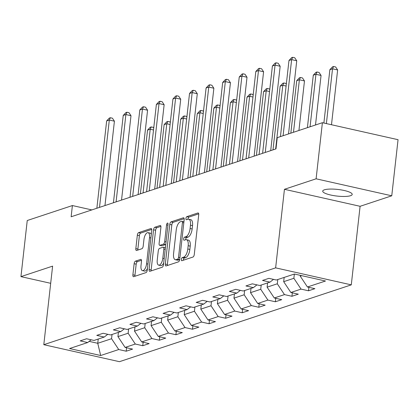 <?xml version="1.0" encoding="UTF-8"?>
<svg xmlns="http://www.w3.org/2000/svg" width="419" height="419" viewBox="0 0 419 419"><rect width="100%" height="100%" fill="white"/><g stroke="black" fill="none" stroke-linecap="round" stroke-linejoin="round"><path stroke-width="0.63" d="M181.338 259.408A1.592 0.681 -77.3 0 0 181.72 260.718A1.592 0.681 -77.3 0 0 181.898 260.707L192.976 257.036A2.273 0.974 -77.3 0 0 194.269 254.485L198.716 214.832A2.273 0.974 -77.3 0 0 198.171 212.957A2.273 0.974 -77.3 0 0 197.92 212.972L186.837 216.644A1.592 0.681 -77.3 0 0 185.936 218.43A1.592 0.681 -77.3 0 0 186.319 219.739A1.592 0.681 -77.3 0 0 186.492 219.729L187.927 219.252A7.28 3.111 -77.3 0 1 188.733 219.2A7.28 3.111 -77.3 0 1 190.472 225.197L190.106 228.502A7.28 3.111 -77.3 0 1 185.973 236.656L184.543 237.133A1.592 0.681 -77.3 0 0 183.637 238.919A1.592 0.681 -77.3 0 0 184.02 240.228A1.592 0.681 -77.3 0 0 184.198 240.218L185.627 239.741A7.28 3.111 -77.3 0 1 186.434 239.689A7.28 3.111 -77.3 0 1 188.178 245.686L187.806 248.991A7.28 3.111 -77.3 0 1 183.679 257.146L182.244 257.622A1.592 0.681 -77.3 0 0 181.338 259.408M186.434 239.689L188.477 240.15A7.28 3.111 -77.3 0 1 190.221 246.147L189.849 249.452A7.28 3.111 -77.3 0 1 185.722 257.606L184.287 258.083A1.592 0.681 -77.3 0 0 183.386 259.864A1.592 0.681 -77.3 0 0 183.365 260.22M198.711 213.847L188.885 217.105A1.592 0.681 -77.3 0 0 187.979 218.891A1.592 0.681 -77.3 0 0 187.963 219.242M188.733 219.2L190.776 219.661A7.28 3.111 -77.3 0 1 192.52 225.658L192.148 228.963A7.28 3.111 -77.3 0 1 188.021 237.117L186.586 237.594A1.592 0.681 -77.3 0 0 185.685 239.38A1.592 0.681 -77.3 0 0 185.664 239.731M350.546 195.704A14.833 3.336 -173.6 0 0 352.206 194.421A14.833 3.336 -173.6 0 0 341.145 189.907A14.833 3.336 -173.6 0 0 324.379 189.828A14.833 3.336 -173.6 0 0 322.719 191.111A14.833 3.336 -173.6 0 0 333.781 195.621A14.833 3.336 -173.6 0 0 350.546 195.704M135.431 261.152A2.273 0.974 -77.3 0 0 134.143 263.703L132.896 274.827A2.273 0.974 -77.3 0 0 133.436 276.702A2.273 0.974 -77.3 0 0 133.692 276.681L145.995 272.607A2.273 0.974 -77.3 0 0 147.284 270.056L151.736 230.403A2.273 0.974 -77.3 0 0 151.191 228.528A2.273 0.974 -77.3 0 0 150.94 228.544L138.631 232.624A2.273 0.974 -77.3 0 0 137.343 235.169L135.835 248.608A2.273 0.974 -77.3 0 0 136.379 250.483A2.273 0.974 -77.3 0 0 136.631 250.468L141.9 248.724A2.273 0.974 -77.3 0 0 143.188 246.173L143.937 239.506A6.086 2.603 -77.3 0 1 148.059 232.645A6.086 2.603 -77.3 0 1 149.515 237.657L146.587 263.766A6.086 2.603 -77.3 0 1 142.46 270.627A6.086 2.603 -77.3 0 1 141.004 265.615L141.496 261.262A2.273 0.974 -77.3 0 0 140.952 259.387A2.273 0.974 -77.3 0 0 140.7 259.408L135.431 261.152L137.479 261.613A2.273 0.974 -77.3 0 0 136.185 264.159L134.939 275.283A2.273 0.974 -77.3 0 0 134.944 276.268M52.611 266.133L20.95 276.629L27.245 220.514L72.398 205.551L71.141 216.77L275.985 148.886L277.242 137.662L322.4 122.699L316.104 178.808L284.443 189.304L275.634 267.861L43.801 344.69L52.611 266.133M165.327 264.075A2.273 0.974 -77.3 0 0 165.872 265.95A2.273 0.974 -77.3 0 0 166.123 265.934L178.431 261.854A2.273 0.974 -77.3 0 0 179.72 259.309L184.166 219.65A2.273 0.974 -77.3 0 0 183.622 217.775A2.273 0.974 -77.3 0 0 183.37 217.796L171.067 221.871A2.273 0.974 -77.3 0 0 169.774 224.422L165.327 264.075L167.375 264.536A2.273 0.974 -77.3 0 0 167.375 265.52M162.211 267.233L149.908 271.308A2.273 0.974 -77.3 0 1 149.656 271.323A2.273 0.974 -77.3 0 1 149.112 269.454L153.558 229.795A2.273 0.974 -77.3 0 1 154.847 227.245L160.116 225.501A2.273 0.974 -77.3 0 1 160.367 225.485A2.273 0.974 -77.3 0 1 160.912 227.36L159.11 243.444A2.273 0.974 -77.3 0 0 159.649 245.314A2.273 0.974 -77.3 0 0 159.901 245.298L163.4 244.141A2.273 0.974 -77.3 0 0 164.688 241.59L166.563 224.851A1.592 0.681 -77.3 0 1 167.642 223.055A1.592 0.681 -77.3 0 1 168.024 224.364L163.504 264.682A2.273 0.974 -77.3 0 1 162.211 267.233M275.634 267.861L351.284 284.857L119.452 361.686L43.801 344.69M126.585 347.749L126.198 351.206L132.572 349.095L125.108 347.419L135.306 344.041L142.769 345.717L149.143 343.601L141.685 341.925L151.882 338.547L159.346 340.223L165.72 338.112L158.256 336.431L168.459 333.053L175.917 334.729L182.296 332.618L174.833 330.942L185.03 327.558L192.494 329.234L198.868 327.124L191.404 325.448L201.607 322.064L209.071 323.746L215.445 321.63L207.981 319.954L218.179 316.575L225.642 318.251L232.016 316.136L224.558 314.459L234.755 311.081L242.219 312.757L248.593 310.647L241.129 308.971L251.332 305.587L258.79 307.263L265.169 305.152L257.706 303.476L267.903 300.093L275.367 301.769L281.741 299.658L274.277 297.982L284.48 294.604L291.943 296.28L298.318 294.164L290.854 292.488L301.051 289.11L308.515 290.786L314.889 288.675L307.431 286.994L325.49 281.013L294.41 274.026L276.351 280.012L268.888 278.336L262.514 280.452L269.977 282.128L273.513 279.379M126.198 351.206L118.734 349.53L100.67 355.516L69.591 348.535L87.655 342.548L80.191 340.872L86.565 338.762L94.029 340.438L104.231 337.054L96.768 335.378L103.142 333.267L110.606 334.943L120.803 331.565L113.34 329.889L119.714 327.773L127.177 329.449L137.38 326.071L129.916 324.395L136.29 322.279L143.754 323.96L153.951 320.577L146.488 318.901L152.867 316.79L160.33 318.466L170.528 315.083L163.064 313.407L169.438 311.296L176.902 312.972L187.104 309.594L179.641 307.913L186.015 305.802L193.478 307.478L203.676 304.1L196.212 302.424L202.587 300.308L210.05 301.984L220.253 298.606L212.789 296.93L219.163 294.819L226.627 296.495L236.824 293.111L229.361 291.435L235.74 289.325L243.203 291.001L253.401 287.623L245.937 285.941L252.311 283.831L259.775 285.507L269.977 282.128M128.612 328.978L128.135 333.225L117.938 336.604L118.415 332.356M117.938 336.604L125.108 347.419M128.135 333.225L135.306 344.041M104.231 337.054L107.767 334.304M145.189 323.484L144.712 327.731L134.509 331.11L134.986 326.862M134.509 331.11L141.685 341.925M144.712 327.731L151.882 338.547M120.803 331.565L124.343 328.815M161.76 317.99L161.284 322.237L151.086 325.615L151.563 321.368M151.086 325.615L158.256 336.431M161.284 322.237L168.459 333.053M137.38 326.071L140.915 323.321M178.337 312.495L177.86 316.743L167.658 320.126L168.134 315.879M167.658 320.126L174.833 330.942M177.86 316.743L185.03 327.558M153.951 320.577L157.492 317.827M194.908 307.007L194.437 311.249L184.234 314.632L184.711 310.385M184.234 314.632L191.404 325.448M194.437 311.249L201.607 322.064M170.528 315.083L174.063 312.333M211.485 301.512L211.008 305.76L200.811 309.138L201.288 304.891M200.811 309.138L207.981 319.954M211.008 305.76L218.179 316.575M187.104 309.594L190.64 306.844M228.062 296.018L227.585 300.266L217.382 303.644L217.859 299.396M217.382 303.644L224.558 314.459M227.585 300.266L234.755 311.081M203.676 304.1L207.216 301.35M244.633 290.524L244.157 294.772L233.959 298.155L234.436 293.908M233.959 298.155L241.129 308.971M244.157 294.772L251.332 305.587M220.253 298.606L223.788 295.856M261.21 285.03L260.733 289.278L250.531 292.661L251.007 288.413M250.531 292.661L257.706 303.476M260.733 289.278L267.903 300.093M236.824 293.111L240.365 290.362M277.781 279.541L277.31 283.789L267.107 287.167L267.584 282.919M267.107 287.167L274.277 297.982M277.31 283.789L284.48 294.604M253.401 287.623L256.936 284.868M294.358 274.047L293.881 278.295L283.684 281.673L284.161 277.425M283.684 281.673L290.854 292.488M293.881 278.295L301.051 289.11M301.769 275.681L300.255 276.179L300.35 275.362M300.255 276.179L307.431 286.994M284.443 189.304L360.094 206.3L391.755 195.804L316.104 178.808M391.755 195.804L398.05 139.695L322.4 122.699M20.95 276.629L50.683 283.307M360.094 206.3L351.284 284.857M91.829 209.914L72.398 205.551M98.224 339.044L97.747 343.292L111.564 338.714L112.035 334.467M89.174 341.37L97.747 343.292L100.67 355.516M111.564 338.714L118.734 349.53M87.655 342.548L91.19 339.799M308.903 287.329L308.515 290.786M292.331 292.823L291.943 296.28M275.754 298.312L275.367 301.769M259.178 303.806L258.79 307.263M242.606 309.301L242.219 312.757M226.03 314.795L225.642 318.251M209.458 320.284L209.071 323.746M192.881 325.778L192.494 329.234M176.305 331.272L175.917 334.729M159.733 336.766L159.346 340.223M143.157 342.255L142.769 345.717M184.161 218.671L173.11 222.332A2.273 0.974 -77.3 0 0 171.821 224.883L167.375 264.536M177.63 259.152A1.592 0.681 -77.3 0 0 178.531 257.371L182.438 222.557A1.592 0.681 -77.3 0 0 182.056 221.248A1.592 0.681 -77.3 0 0 181.877 221.258L180.369 221.761A7.28 3.111 -77.3 0 0 176.237 229.916L173.571 253.71A7.28 3.111 -77.3 0 0 175.31 259.707A7.28 3.111 -77.3 0 0 176.116 259.654L177.63 259.152L179.672 259.612A1.592 0.681 -77.3 0 0 179.678 259.612L178.159 260.115L176.116 259.654M175.31 259.707L177.357 260.168A7.28 3.111 -77.3 0 0 178.159 260.115M160.906 226.375L156.895 227.706A2.273 0.974 -77.3 0 0 155.606 230.256L151.154 269.909A2.273 0.974 -77.3 0 0 151.159 270.894M159.649 245.314L161.697 245.775A2.273 0.974 -77.3 0 0 161.949 245.759L165.442 244.602A2.273 0.974 -77.3 0 0 165.777 244.382M157.235 260.131A6.086 2.603 -77.3 0 0 158.691 265.143A6.086 2.603 -77.3 0 0 162.813 258.282L163.845 249.085A2.273 0.974 -77.3 0 0 163.3 247.21A2.273 0.974 -77.3 0 0 163.049 247.226L159.555 248.383A2.273 0.974 -77.3 0 0 158.267 250.934L157.235 260.131M158.691 265.143L160.734 265.604A6.086 2.603 -77.3 0 0 163.698 262.923M165.411 247.687A2.273 0.974 -77.3 0 0 165.348 247.671L163.3 247.21M141.491 260.283L137.479 261.613M142.46 270.627L144.508 271.088A6.086 2.603 -77.3 0 0 147.472 268.406M151.285 234.41A6.086 2.603 -77.3 0 0 150.102 233.105L148.059 232.645M151.73 229.418L140.679 233.079A2.273 0.974 -77.3 0 0 139.386 235.63L137.877 249.069A2.273 0.974 -77.3 0 0 137.882 250.049M331.487 124.742L337.635 69.957L332.524 68.81L329.868 69.69L323.882 123.029M326.375 123.589L332.524 68.81L333.587 66.501L335.629 66.961L337.635 69.957M329.868 69.69L332.524 66.851L333.587 66.501M288.534 133.918L296.741 60.771L291.629 59.624L283.092 135.725M288.974 60.504L291.629 57.665L292.692 57.314L291.629 59.624L288.974 60.504L280.437 136.604M292.692 57.314L294.74 57.775L296.741 60.771M315.502 124.982L321.059 75.451L315.947 74.304L313.292 75.184L307.405 127.669M310.06 126.789L315.947 74.304L317.01 71.995L319.058 72.456L321.059 75.451M313.292 75.184L315.947 72.346L317.01 71.995M298.93 130.477L304.482 80.946L299.376 79.793L296.715 80.678L290.828 133.158M293.483 132.278L299.376 79.793L300.439 77.489L302.481 77.944L304.482 80.946M296.715 80.678L299.376 77.84L300.439 77.489M270.705 150.636L280.164 66.265L275.058 65.118L265.258 152.437M272.397 65.998L275.058 63.159L276.121 62.808L275.058 65.118L272.397 65.998L262.603 153.317M276.121 62.808L278.164 63.264L280.164 66.265M254.129 156.13L263.593 71.759L258.481 70.607L248.687 157.932M255.826 71.492L258.481 68.653L259.544 68.302L258.481 70.607L255.826 71.492L246.032 158.811M259.544 68.302L261.587 68.758L263.593 71.759M275.655 148.996L282.799 85.287L280.143 86.167L272.994 149.876M286.109 86.031L282.799 85.287L283.862 82.978L285.905 83.439L286.329 84.072M280.143 86.167L282.799 83.334L283.862 82.978M259.078 154.491L266.222 90.782L263.567 91.661L256.423 155.37M269.537 91.525L266.222 90.782L267.285 88.472L269.333 88.933L269.757 89.566M263.567 91.661L266.227 88.823L267.285 88.472M242.501 159.979L249.651 96.276L246.995 97.156L239.846 160.859M252.961 97.019L249.651 96.276L250.714 93.966L252.757 94.427L253.181 95.061M246.995 97.156L249.651 94.317L250.714 93.966M237.552 161.624L247.016 77.248L241.904 76.101L232.11 163.426M239.249 76.981L241.91 74.147L242.968 73.791L241.904 76.101L239.249 76.981L229.455 164.306M242.968 73.791L245.015 74.252L247.016 77.248M220.981 167.113L230.445 82.742L225.333 81.595L215.539 168.92M222.678 82.475L225.333 79.636L226.396 79.285L225.333 81.595L222.678 82.475L212.878 169.8M226.396 79.285L228.439 79.746L230.445 82.742M204.404 172.607L213.868 88.236L208.756 87.089L198.962 174.409M206.101 87.969L208.756 85.13L209.819 84.779L208.756 87.089L206.101 87.969L196.307 175.294M209.819 84.779L211.867 85.24L213.868 88.236M225.93 165.474L233.074 101.77L230.419 102.65L223.275 166.353M236.384 102.514L233.074 101.77L234.137 99.46L236.185 99.916L236.604 100.55M230.419 102.65L233.074 99.811L234.137 99.46M187.832 178.101L197.291 93.73L192.185 92.583L182.385 179.903M189.524 93.463L192.185 90.624L193.248 90.274L192.185 92.583L189.524 93.463L179.73 180.783M193.248 90.274L195.291 90.729L197.291 93.73M209.353 170.968L216.497 107.259L213.842 108.139L206.698 171.848M219.813 108.002L216.497 107.259L217.566 104.949L219.608 105.41L220.033 106.044M213.842 108.139L216.503 105.305L217.566 104.949M171.256 183.595L180.72 99.224L175.608 98.072L165.814 185.397M172.953 98.952L175.608 96.119L176.671 95.762L175.608 98.072L172.953 98.952L163.159 186.277M176.671 95.762L178.714 96.223L180.72 99.224M192.782 176.462L199.926 112.753L197.27 113.633L190.121 177.342M203.236 113.497L199.926 112.753L200.989 110.443L203.032 110.904L203.456 111.538M197.27 113.633L199.926 110.794L200.989 110.443M154.679 189.084L164.143 104.713L159.031 103.566L149.237 190.891M156.376 104.446L159.037 101.608L160.095 101.257L159.031 103.566L156.376 104.446L146.582 191.771M160.095 101.257L162.143 101.717L164.143 104.713M176.205 181.951L183.349 118.247L180.694 119.127L173.55 182.831M186.665 118.991L183.349 118.247L184.412 115.937L186.46 116.398L186.884 117.032M180.694 119.127L183.354 116.288L184.412 115.937M138.108 194.578L147.572 110.207L142.46 109.06L132.666 196.385M139.805 109.94L142.46 107.102L143.523 106.751L142.46 109.06L139.805 109.94L130.005 197.265M143.523 106.751L145.566 107.212L147.572 110.207M159.629 187.445L166.778 123.741L164.122 124.621L156.973 188.325M170.088 124.485L166.778 123.741L167.841 121.431L169.884 121.887L170.308 122.521M164.122 124.621L166.778 121.782L167.841 121.431M121.531 200.073L130.995 115.702L125.883 114.555L116.089 201.874M123.228 115.435L125.883 112.596L126.947 112.245L125.883 114.555L123.228 115.435L113.434 202.754M126.947 112.245L128.994 112.701L130.995 115.702M143.057 192.939L150.201 129.23L147.546 130.115L140.402 193.819M153.511 129.974L150.201 129.23L151.264 126.926L153.312 127.381L153.731 128.015M147.546 130.115L150.201 127.276L151.264 126.926M104.96 205.567L114.418 121.196L109.312 120.044L99.513 207.368M106.651 120.923L109.312 118.09L110.375 117.734L109.312 120.044L106.651 120.923L96.857 208.248M110.375 117.734L112.418 118.195L114.418 121.196M185.722 257.606L183.679 257.146M189.849 249.452L187.806 248.991M190.221 246.147L188.178 245.686M186.586 237.594L184.543 237.133M188.021 237.117L185.973 236.656M192.148 228.963L190.106 228.502M192.52 225.658L190.472 225.197M188.885 217.105L186.837 216.644M198.391 213.077L197.92 212.972M184.287 258.083L182.244 257.622M171.821 224.883L169.774 224.422M173.11 222.332L171.067 221.871M183.841 217.901L183.37 217.796M179.903 257.675L178.531 257.371M183.805 222.866L182.438 222.557M151.154 269.909L149.112 269.454M155.606 230.256L153.558 229.795M156.895 227.706L154.847 227.245M160.587 225.605L160.116 225.501M161.949 245.759L159.901 245.298M165.442 244.602L163.4 244.141M166.06 241.899L164.688 241.59M167.935 225.155L166.563 224.851M164.185 258.591L162.813 258.282M165.217 249.389L163.845 249.085M141.172 259.513L140.7 259.408M147.959 264.075L146.587 263.766M150.887 237.966L149.515 237.657M137.877 249.069L135.835 248.608M139.386 235.63L137.343 235.169M140.679 233.079L138.631 232.624M151.411 228.648L150.94 228.544M134.939 275.283L132.896 274.827M136.185 264.159L134.143 263.703M183.941 221.672L182.056 221.248"/></g></svg>
